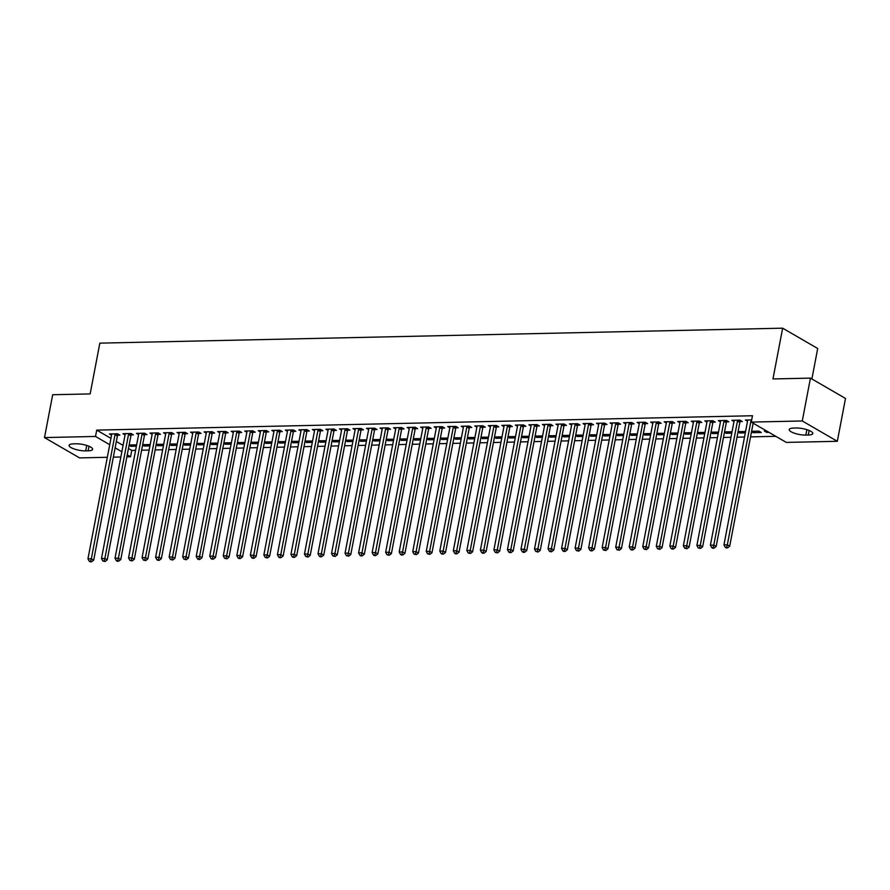 <?xml version="1.0" encoding="UTF-8"?>
<svg xmlns="http://www.w3.org/2000/svg" width="890" height="890" viewBox="0 0 890 890"><rect width="100%" height="100%" fill="white"/><g stroke="black" fill="none" stroke-linecap="round" stroke-linejoin="round"><path stroke-width="1.33" d="M128.472 448.516L131.776 450.44L135.591 450.351M141.621 450.218L149.131 450.062M155.149 449.928L162.659 449.762M168.677 449.628L176.187 449.461M182.216 449.328L189.726 449.172M195.744 449.038L203.254 448.872M209.272 448.738L216.782 448.571M222.812 448.438L230.321 448.282M236.34 448.148L243.849 447.982M249.868 447.848L257.377 447.681M263.407 447.548L270.916 447.392M276.935 447.258L284.444 447.091M290.463 446.958L297.972 446.791M304.002 446.669L311.511 446.502M317.53 446.368L325.039 446.202M331.058 446.068L338.567 445.901M344.597 445.779L352.106 445.612M358.125 445.478L365.634 445.311M371.653 445.178L379.162 445.011M385.192 444.889L392.701 444.722M398.72 444.588L406.229 444.422M412.248 444.288L419.757 444.121M425.787 443.999L433.297 443.832M439.315 443.698L446.825 443.532M452.843 443.398L460.353 443.231M466.382 443.109L473.892 442.942M479.91 442.808L487.42 442.642M493.438 442.508L500.948 442.341M506.977 442.219L514.487 442.052M520.505 441.918L528.015 441.752M534.033 441.618L541.543 441.462M547.572 441.329L555.082 441.162M561.101 441.028L568.61 440.861M574.629 440.728L582.138 440.572M588.168 440.439L595.677 440.272M601.696 440.138L609.205 439.972M615.224 439.838L622.733 439.682M628.763 439.549L636.272 439.382M642.291 439.248L649.8 439.082M655.819 438.948L663.328 438.792M669.358 438.659L676.867 438.492M682.886 438.358L690.395 438.192M696.414 438.058L703.923 437.902M709.953 437.769L717.462 437.602M723.481 437.468L730.99 437.301M737.009 437.168L744.518 437.012M750.548 436.879L775.813 436.322M131.776 450.44L130.563 456.781L126.881 456.87M120.851 456.993L113.341 457.16M107.323 457.293L79.555 457.905L44.5 437.58L95.519 436.456L109.726 444.7M811.891 378.962L817.699 348.502L782.655 328.176L99.836 343.139L90.157 393.914L52.677 394.737L44.5 437.58M782.655 328.176L772.965 378.951L810.445 378.128L845.5 398.453L837.323 441.295L786.315 442.408L751.26 422.094L802.279 420.97L837.323 441.295M150.176 444.577L142.689 444.644M149.921 445.912L144.258 446.035L142.6 445.067M131.242 434.921L133.433 434.865L131.064 433.497L122.942 433.675L125.067 434.899M177.232 443.976L169.745 444.043M176.977 445.311L171.325 445.434L169.667 444.477M158.309 434.32L160.489 434.276L158.131 432.896L150.01 433.074L152.134 434.309M204.299 443.387L196.812 443.454M204.044 444.722L198.381 444.844L196.723 443.888M185.365 433.73L187.556 433.686L185.187 432.306L177.066 432.484L179.19 433.719M231.367 442.797L223.88 442.864M231.111 444.132L225.448 444.255L223.791 443.287M212.432 433.141L214.624 433.085L212.254 431.717L204.133 431.895L206.258 433.118M258.423 442.197L250.936 442.263M258.167 443.532L252.515 443.654L250.858 442.697M239.499 432.54L241.68 432.495L239.321 431.127L231.2 431.305L233.325 432.529M285.49 441.607L278.003 441.674M285.234 442.942L279.571 443.064L277.914 442.108M266.555 431.95L268.747 431.906L266.377 430.526L258.256 430.704L260.381 431.939M312.557 441.017L305.07 441.084M312.301 442.352L306.638 442.475L304.981 441.507M293.622 431.361L295.814 431.305L293.444 429.937L285.323 430.115L287.448 431.35M339.613 440.428L332.126 440.483M339.357 441.752L333.705 441.874L332.048 440.917M320.689 430.76L322.87 430.716L320.511 429.347L312.39 429.525L314.515 430.749M366.68 439.827L359.193 439.894M366.424 441.162L360.762 441.284L359.104 440.328M347.745 430.17L349.937 430.126L347.567 428.746L339.446 428.924L341.571 430.159M393.747 439.237L386.26 439.304M393.491 440.572L387.829 440.695L386.171 439.727M374.812 429.581L377.004 429.525L374.634 428.157L366.513 428.335L368.638 429.57M420.803 438.648L413.316 438.714M420.547 439.972L414.896 440.105L413.238 439.137M401.88 428.98L404.06 428.936L401.702 427.567L393.58 427.745L395.705 428.969M447.87 438.047L440.383 438.114M447.614 439.382L441.952 439.504L440.294 438.548M428.936 428.39L431.127 428.346L428.757 426.966L420.636 427.144L422.761 428.379M474.937 437.457L467.45 437.524M474.682 438.792L469.019 438.915L467.361 437.958M456.003 427.801L458.194 427.745L455.825 426.377L447.703 426.555L449.828 427.79M501.993 436.868L494.506 436.934M501.738 438.192L496.086 438.325L494.428 437.357M483.07 427.2L485.25 427.156L482.892 425.787L474.771 425.965L476.895 427.189M529.061 436.267L521.573 436.334M528.805 437.602L523.142 437.724L521.484 436.768M510.126 426.61L512.317 426.566L509.948 425.186L501.827 425.364L503.951 426.599M556.128 435.677L548.641 435.744M555.872 437.012L550.209 437.135L548.552 436.178M537.193 426.021L539.385 425.965L537.015 424.597L528.894 424.775L531.019 426.01M583.184 435.088L575.697 435.154M582.928 436.411L577.276 436.545L575.619 435.577M564.26 425.42L566.441 425.376L564.082 424.007L555.961 424.185L558.086 425.409M610.251 434.487L602.764 434.554M609.995 435.822L604.332 435.944L602.675 434.988M591.316 424.83L593.508 424.786L591.138 423.406L583.017 423.584L585.142 424.819M637.318 433.897L629.82 433.964M637.062 435.232L631.399 435.355L629.742 434.398M618.383 424.241L620.575 424.185L618.205 422.817L610.084 422.995L612.209 424.23M664.374 433.308L656.887 433.374M664.118 434.643L658.466 434.765L656.809 433.797M645.45 423.64L647.631 423.596L645.272 422.227L637.151 422.405L639.276 423.629M691.441 432.707L683.954 432.774M691.185 434.042L685.523 434.164L683.865 433.207M672.506 423.05L674.698 423.006L672.328 421.626L664.207 421.804L666.332 423.039M718.508 432.117L711.01 432.184M718.252 433.452L712.59 433.575L710.932 432.618M699.573 422.461L701.765 422.416L699.395 421.037L691.274 421.215L693.399 422.45M745.564 431.528L738.077 431.594M745.308 432.863L739.657 432.985L737.999 432.017M726.64 421.871L728.821 421.816L726.462 420.447L718.341 420.625L720.466 421.849M768.938 432.34L766.713 432.384L764.354 431.016L766.568 430.971M751.683 419.891L745.397 420.024L747.522 421.259M751.26 422.094L752.473 415.741L96.721 430.115L110.939 438.347M116.334 441.484L123.065 445.389M740.169 421.571L742.36 421.526L739.99 420.147L731.869 420.325L733.994 421.56M753.463 431.25L753.185 432.685L761.306 432.507L758.936 431.138L751.605 431.294M753.185 432.685L751.527 431.728M713.101 422.16L715.293 422.116L712.923 420.736L704.802 420.914L706.927 422.149M732.036 431.817L724.549 431.884M731.78 433.152L726.118 433.274L724.46 432.318M686.045 422.761L688.226 422.705L685.867 421.337L677.746 421.515L679.871 422.739M704.969 432.418L697.482 432.484M704.713 433.753L699.062 433.875L697.404 432.907M658.978 423.351L661.17 423.306L658.8 421.927L650.679 422.105L652.804 423.34M677.913 433.007L670.415 433.074M677.657 434.342L671.995 434.465L670.337 433.508M631.911 423.94L634.103 423.896L631.733 422.516L623.612 422.694L625.737 423.929M650.846 433.597L643.359 433.664M650.59 434.932L644.927 435.054L643.27 434.098M604.855 424.53L607.036 424.486L604.677 423.117L596.556 423.295L598.681 424.519M623.779 434.198L616.292 434.264M623.523 435.533L617.871 435.655L616.214 434.687M577.788 425.131L579.98 425.075L577.61 423.707L569.489 423.885L571.614 425.12M596.723 434.787L589.225 434.854M596.467 436.122L590.804 436.245L589.147 435.288M550.721 425.72L552.913 425.676L550.543 424.296L542.422 424.474L544.547 425.709M569.656 435.377L562.168 435.444M569.4 436.712L563.737 436.834L562.08 435.878M523.665 426.31L525.845 426.266L523.487 424.897L515.366 425.075L517.49 426.299M542.589 435.978L535.101 436.044M542.333 437.301L536.681 437.435L535.024 436.467M496.598 426.911L498.789 426.855L496.42 425.487L488.299 425.665L490.423 426.9M515.533 436.567L508.045 436.634M515.277 437.902L509.614 438.025L507.956 437.068M469.531 427.5L471.722 427.456L469.353 426.076L461.231 426.254L463.356 427.489M488.465 437.157L480.978 437.224M488.209 438.492L482.547 438.614L480.889 437.657M442.475 428.09L444.655 428.046L442.297 426.677L434.175 426.855L436.3 428.079M461.398 437.758L453.911 437.824M461.142 439.082L455.491 439.215L453.833 438.247M415.407 428.691L417.599 428.635L415.23 427.267L407.108 427.445L409.233 428.68M434.342 438.347L426.855 438.414M434.086 439.682L428.424 439.805L426.766 438.837M388.34 429.28L390.532 429.236L388.162 427.856L380.041 428.034L382.166 429.269M407.275 438.937L399.788 439.004M407.019 440.272L401.357 440.394L399.699 439.438M361.284 429.87L363.465 429.826L361.106 428.457L352.985 428.635L355.11 429.859M380.208 439.538L372.721 439.604M379.952 440.861L374.301 440.995L372.643 440.027M334.217 430.471L336.409 430.415L334.039 429.047L325.918 429.225L328.043 430.46M353.152 440.127L345.665 440.194M352.896 441.462L347.233 441.585L345.576 440.617M307.15 431.06L309.342 431.016L306.972 429.636L298.851 429.814L300.976 431.049M326.085 440.717L318.598 440.784M325.829 442.052L320.166 442.174L318.509 441.218M280.094 431.65L282.275 431.606L279.916 430.237L271.795 430.415L273.92 431.639M299.018 441.307L291.531 441.373M298.762 442.642L293.11 442.764L291.453 441.807M253.027 432.251L255.219 432.195L252.849 430.827L244.728 431.005L246.853 432.24M271.962 441.907L264.475 441.974M271.706 443.242L266.043 443.365L264.386 442.397M225.96 432.84L228.152 432.796L225.782 431.416L217.661 431.594L219.786 432.829M244.895 442.497L237.408 442.564M244.639 443.832L238.976 443.954L237.319 442.998M198.904 433.43L201.084 433.386L198.726 432.006L190.605 432.184L192.73 433.419M217.828 443.087L210.34 443.153M217.572 444.422L211.92 444.544L210.263 443.587M171.837 434.031L174.028 433.975L171.659 432.607L163.537 432.785L165.662 434.009M190.772 443.687L183.284 443.754M190.516 445.022L184.853 445.145L183.195 444.177M144.77 434.62L146.961 434.576L144.592 433.196L136.47 433.374L138.595 434.609M163.704 444.277L156.217 444.344M163.448 445.612L157.797 445.734L156.128 444.778M117.714 435.21L119.905 435.166L117.536 433.786L109.414 433.964L111.539 435.199M136.637 444.867L129.15 444.933M136.381 446.202L130.73 446.324L129.072 445.367M85.685 450.874A10.747 2.937 10.8 0 1 74.493 449.072A10.747 2.937 10.8 0 1 69.064 445.345A10.747 2.937 10.8 0 1 73.559 443.843L75.995 443.787A10.747 2.937 10.8 0 1 87.175 445.59A10.747 2.937 10.8 0 1 92.616 449.317A10.747 2.937 10.8 0 1 88.121 450.818L85.685 450.874L86.719 445.445M115.122 447.826L121.852 451.731M127.259 454.868L130.563 456.781M810.445 378.128L802.279 420.97M96.721 430.115L95.519 436.456M796.149 428.001A10.747 2.937 10.8 0 1 807.33 429.803A10.747 2.937 10.8 0 1 812.77 433.53A10.747 2.937 10.8 0 1 808.276 435.032L805.839 435.088A10.747 2.937 10.8 0 1 794.648 433.285A10.747 2.937 10.8 0 1 789.219 429.559A10.747 2.937 10.8 0 1 793.713 428.057L796.149 428.001M766.946 431.183L766.713 432.384M739.924 431.55L739.657 432.985M726.396 431.85L726.118 433.274M712.868 432.139L712.59 433.575M699.329 432.44L699.062 433.875M685.801 432.74L685.523 434.164M672.273 433.03L671.995 434.465M658.734 433.33L658.466 434.765M645.206 433.63L644.927 435.054M631.678 433.92L631.399 435.355M618.138 434.22L617.871 435.655M604.61 434.52L604.332 435.944M591.082 434.81L590.804 436.245M577.543 435.11L577.276 436.545M564.015 435.41L563.737 436.834M550.487 435.7L550.209 437.135M536.948 436L536.681 437.435M523.42 436.3L523.142 437.724M509.892 436.589L509.614 438.025M496.353 436.89L496.086 438.325M482.825 437.19L482.547 438.614M469.297 437.48L469.019 438.915M455.758 437.78L455.491 439.215M442.23 438.08L441.952 439.504M428.702 438.37L428.424 439.805M415.163 438.67L414.896 440.105M401.635 438.97L401.357 440.394M388.107 439.26L387.829 440.695M374.568 439.56L374.301 440.995M361.04 439.86L360.762 441.284M347.512 440.149L347.233 441.585M333.973 440.45L333.705 441.874M320.445 440.75L320.166 442.174M306.916 441.04L306.638 442.475M293.377 441.34L293.11 442.764M279.849 441.629L279.571 443.064M266.321 441.93L266.043 443.365M252.782 442.23L252.515 443.654M239.254 442.519L238.976 443.954M225.726 442.82L225.448 444.255M212.187 443.12L211.92 444.544M198.659 443.409L198.381 444.844M185.131 443.709L184.853 445.145M171.592 444.01L171.325 445.434M158.064 444.299L157.797 445.734M144.536 444.599L144.258 446.035M130.997 444.9L130.73 446.324M751.327 419.902L751.205 420.136A1.68 1.268 -59.9 0 0 750.993 420.725L727.33 544.802L723.948 544.88L747.611 420.803A1.68 1.268 -59.9 0 0 747.633 420.214L747.589 419.98M753.151 423.184L729.7 546.182L727.33 544.802L726.629 547.306L725.272 547.339L726.218 547.884L727.575 547.851L726.629 547.306M727.575 547.851L729.7 546.182M723.948 544.88L725.272 547.339M737.799 420.191L737.677 420.436A1.68 1.268 -59.9 0 0 737.465 421.026L713.791 545.103L710.409 545.181L734.083 421.103A1.68 1.268 -59.9 0 0 734.094 420.514L734.061 420.28M740.702 420.558L740.046 421.804A1.68 1.268 -59.9 0 0 739.835 422.394L716.161 546.482L713.791 545.103L713.101 547.606L711.744 547.628L712.69 548.184L714.047 548.151L713.101 547.606M714.047 548.151L716.161 546.482M710.409 545.181L711.744 547.628M724.271 420.492L724.149 420.725A1.68 1.268 -59.9 0 0 723.937 421.326L700.263 545.403L696.881 545.47L720.544 421.393A1.68 1.268 -59.9 0 0 720.566 420.803L720.533 420.57M727.174 420.859L726.507 422.105A1.68 1.268 -59.9 0 0 726.296 422.694L702.633 546.772L700.263 545.403L699.562 547.895L698.216 547.928L700.508 548.451L699.562 547.895M700.508 548.451L702.633 546.772M696.881 545.47L698.216 547.928M710.732 420.792L710.609 421.026A1.68 1.268 -59.9 0 0 710.398 421.615L686.735 545.692L683.353 545.77L707.016 421.693A1.68 1.268 -59.9 0 0 707.038 421.103L706.994 420.87M713.635 421.159L712.979 422.394A1.68 1.268 -59.9 0 0 712.768 422.995L689.105 547.072L686.735 545.692L686.034 548.196L684.677 548.229L686.98 548.741L686.034 548.196M686.98 548.741L689.105 547.072M683.353 545.77L684.677 548.229M697.204 421.081L697.081 421.315A1.68 1.268 -59.9 0 0 696.87 421.916L673.196 545.993L669.814 546.071L693.488 421.993A1.68 1.268 -59.9 0 0 693.499 421.404L693.466 421.17M700.107 421.448L699.451 422.694A1.68 1.268 -59.9 0 0 699.24 423.284L675.566 547.372L673.196 545.993L672.506 548.496L671.149 548.518L672.095 549.074L673.452 549.041L672.506 548.496M673.452 549.041L675.566 547.372M669.814 546.071L671.149 548.518M683.676 421.382L683.553 421.615A1.68 1.268 -59.9 0 0 683.342 422.216L659.668 546.293L656.286 546.36L679.949 422.283A1.68 1.268 -59.9 0 0 679.971 421.693L679.938 421.459M686.579 421.749L685.912 422.995A1.68 1.268 -59.9 0 0 685.701 423.584L662.038 547.662L659.668 546.293L658.967 548.785L657.621 548.818L659.913 549.341L658.967 548.785M659.913 549.341L662.038 547.662M656.286 546.36L657.621 548.818M670.137 421.682L670.014 421.916A1.68 1.268 -59.9 0 0 669.803 422.505L646.14 546.582L642.758 546.66L666.421 422.583A1.68 1.268 -59.9 0 0 666.443 421.993L666.399 421.76M673.04 422.049L672.384 423.284A1.68 1.268 -59.9 0 0 672.173 423.885L648.51 547.962L646.14 546.582L645.439 549.086L644.082 549.119L646.385 549.631L645.439 549.086M646.385 549.631L648.51 547.962M642.758 546.66L644.082 549.119M656.609 421.971L656.486 422.205A1.68 1.268 -59.9 0 0 656.275 422.806L632.601 546.883L629.219 546.961L652.893 422.884A1.68 1.268 -59.9 0 0 652.904 422.294L652.871 422.06M659.512 422.338L658.856 423.584A1.68 1.268 -59.9 0 0 658.644 424.174L634.971 548.262L632.601 546.883L631.911 549.386L630.554 549.408L631.5 549.964L632.857 549.931L631.911 549.386M632.857 549.931L634.971 548.262M629.219 546.961L630.554 549.408M643.081 422.272L642.958 422.505A1.68 1.268 -59.9 0 0 642.747 423.106L619.073 547.183L615.691 547.25L639.354 423.173A1.68 1.268 -59.9 0 0 639.376 422.583L639.343 422.349M645.984 422.639L645.317 423.885A1.68 1.268 -59.9 0 0 645.105 424.474L621.442 548.552L619.073 547.183L618.372 549.675L617.026 549.709L619.318 550.231L618.372 549.675M619.318 550.231L621.442 548.552M615.691 547.25L617.026 549.709M629.542 422.572L629.419 422.806A1.68 1.268 -59.9 0 0 629.208 423.395L605.545 547.472L602.163 547.55L625.826 423.473A1.68 1.268 -59.9 0 0 625.848 422.884L625.803 422.65M632.445 422.939L631.789 424.174A1.68 1.268 -59.9 0 0 631.577 424.775L607.915 548.852L605.545 547.472L604.844 549.976L603.487 550.009L605.79 550.521L604.844 549.976M605.79 550.521L607.915 548.852M602.163 547.55L603.487 550.009M616.014 422.861L615.891 423.095A1.68 1.268 -59.9 0 0 615.68 423.696L592.006 547.773L588.624 547.851L612.298 423.774A1.68 1.268 -59.9 0 0 612.309 423.173L612.276 422.95M618.917 423.228L618.261 424.474A1.68 1.268 -59.9 0 0 618.049 425.064L594.375 549.152L592.006 547.773L591.316 550.276L589.959 550.298L590.904 550.854L592.262 550.821L591.316 550.276M592.262 550.821L594.375 549.152M588.624 547.851L589.959 550.298M602.486 423.162L602.363 423.395A1.68 1.268 -59.9 0 0 602.152 423.996L578.478 548.073L575.096 548.14L598.759 424.063A1.68 1.268 -59.9 0 0 598.781 423.473L598.748 423.24M605.389 423.529L604.722 424.775A1.68 1.268 -59.9 0 0 604.51 425.364L580.847 549.442L578.478 548.073L577.777 550.565L576.431 550.599L578.723 551.121L577.777 550.565M578.723 551.121L580.847 549.442M575.096 548.14L576.431 550.599M588.946 423.462L588.824 423.696A1.68 1.268 -59.9 0 0 588.613 424.285L564.95 548.362L561.568 548.44L585.231 424.363A1.68 1.268 -59.9 0 0 585.253 423.774L585.208 423.54M591.85 423.829L591.194 425.064A1.68 1.268 -59.9 0 0 590.982 425.665L567.319 549.742L564.95 548.362L564.249 550.865L562.892 550.888L563.837 551.444L565.195 551.411L564.249 550.865M565.195 551.411L567.319 549.742M561.568 548.44L562.892 550.888M575.418 423.751L575.296 423.985A1.68 1.268 -59.9 0 0 575.085 424.586L551.411 548.663L548.029 548.741L571.703 424.664A1.68 1.268 -59.9 0 0 571.714 424.063L571.68 423.84M578.322 424.118L577.666 425.364A1.68 1.268 -59.9 0 0 577.454 425.954L553.78 550.031L551.411 548.663L550.721 551.155L549.364 551.188L550.309 551.744L551.667 551.711L550.721 551.155M551.667 551.711L553.78 550.031M548.029 548.741L549.364 551.188M561.89 424.052L561.768 424.285A1.68 1.268 -59.9 0 0 561.557 424.886L537.883 548.963L534.501 549.03L558.163 424.953A1.68 1.268 -59.9 0 0 558.186 424.363L558.152 424.13M564.794 424.419L564.126 425.665A1.68 1.268 -59.9 0 0 563.915 426.254L540.252 550.332L537.883 548.963L537.182 551.455L535.836 551.489L538.127 552.011L537.182 551.455M538.127 552.011L540.252 550.332M534.501 549.03L535.836 551.489M548.351 424.352L548.229 424.586A1.68 1.268 -59.9 0 0 548.018 425.175L524.355 549.252L520.973 549.33L544.635 425.253A1.68 1.268 -59.9 0 0 544.658 424.664L544.613 424.43M551.255 424.708L550.599 425.954A1.68 1.268 -59.9 0 0 550.387 426.555L526.724 550.632L524.355 549.252L523.654 551.755L522.297 551.778L523.242 552.334L524.599 552.301L523.654 551.755M524.599 552.301L526.724 550.632M520.973 549.33L522.297 551.778M534.823 424.641L534.701 424.875A1.68 1.268 -59.9 0 0 534.49 425.476L510.816 549.553L507.434 549.631L531.107 425.553A1.68 1.268 -59.9 0 0 531.119 424.953L531.085 424.73M537.727 425.008L537.071 426.254A1.68 1.268 -59.9 0 0 536.859 426.844L513.185 550.921L510.816 549.553L510.126 552.045L508.769 552.078L509.714 552.634L511.071 552.601L510.126 552.045M511.071 552.601L513.185 550.921M507.434 549.631L508.769 552.078M521.295 424.942L521.173 425.175A1.68 1.268 -59.9 0 0 520.962 425.765L497.288 549.853L493.906 549.92L517.568 425.843A1.68 1.268 -59.9 0 0 517.591 425.253L517.557 425.02M524.199 425.309L523.531 426.555A1.68 1.268 -59.9 0 0 523.32 427.144L499.657 551.221L497.288 549.853L496.587 552.345L495.241 552.379L497.532 552.89L496.587 552.345M497.532 552.89L499.657 551.221M493.906 549.92L495.241 552.379M507.756 425.242L507.634 425.476A1.68 1.268 -59.9 0 0 507.422 426.065L483.76 550.142L480.378 550.22L504.04 426.143A1.68 1.268 -59.9 0 0 504.063 425.553L504.018 425.32M510.66 425.598L510.003 426.844A1.68 1.268 -59.9 0 0 509.792 427.445L486.129 551.522L483.76 550.142L483.059 552.645L481.701 552.668L482.647 553.224L484.004 553.191L483.059 552.645M484.004 553.191L486.129 551.522M480.378 550.22L481.701 552.668M494.228 425.531L494.106 425.765A1.68 1.268 -59.9 0 0 493.894 426.366L470.22 550.443L466.838 550.521L490.512 426.432A1.68 1.268 -59.9 0 0 490.524 425.843L490.49 425.62M497.132 425.898L496.475 427.144A1.68 1.268 -59.9 0 0 496.264 427.734L472.59 551.811L470.22 550.443L469.531 552.935L468.173 552.968L470.476 553.491L469.531 552.935M470.476 553.491L472.59 551.811M466.838 550.521L468.173 552.968M480.7 425.832L480.578 426.065A1.68 1.268 -59.9 0 0 480.366 426.655L456.692 550.743L453.31 550.81L476.973 426.733A1.68 1.268 -59.9 0 0 476.995 426.143L476.962 425.909M483.604 426.199L482.936 427.434A1.68 1.268 -59.9 0 0 482.725 428.034L459.062 552.111L456.692 550.743L455.992 553.235L454.645 553.269L455.591 553.814L456.937 553.78L455.992 553.235M456.937 553.78L459.062 552.111M453.31 550.81L454.645 553.269M467.161 426.132L467.039 426.366A1.68 1.268 -59.9 0 0 466.827 426.955L443.164 551.032L439.782 551.11L463.445 427.033A1.68 1.268 -59.9 0 0 463.468 426.444L463.423 426.21M470.065 426.488L469.408 427.734A1.68 1.268 -59.9 0 0 469.197 428.335L445.534 552.412L443.164 551.032L442.464 553.536L441.106 553.558L442.052 554.114L443.409 554.081L442.464 553.536M443.409 554.081L445.534 552.412M439.782 551.11L441.106 553.558M453.633 426.421L453.511 426.655A1.68 1.268 -59.9 0 0 453.299 427.256L429.625 551.333L426.243 551.411L449.917 427.322A1.68 1.268 -59.9 0 0 449.928 426.733L449.895 426.51M456.537 426.788L455.88 428.034A1.68 1.268 -59.9 0 0 455.669 428.624L431.995 552.701L429.625 551.333L428.936 553.825L427.578 553.858L429.881 554.381L428.936 553.825M429.881 554.381L431.995 552.701M426.243 551.411L427.578 553.858M440.105 426.722L439.983 426.955A1.68 1.268 -59.9 0 0 439.771 427.545L416.097 551.633L412.715 551.7L436.378 427.623A1.68 1.268 -59.9 0 0 436.4 427.033L436.367 426.8M443.009 427.089L442.341 428.324A1.68 1.268 -59.9 0 0 442.13 428.924L418.467 553.001L416.097 551.633L415.396 554.125L414.05 554.159L416.342 554.67L415.396 554.125M416.342 554.67L418.467 553.001M412.715 551.7L414.05 554.159M426.566 427.022L426.444 427.256A1.68 1.268 -59.9 0 0 426.232 427.845L402.569 551.922L399.187 552L422.85 427.923A1.68 1.268 -59.9 0 0 422.872 427.334L422.828 427.1M429.47 427.378L428.813 428.624A1.68 1.268 -59.9 0 0 428.602 429.225L404.939 553.302L402.569 551.922L401.868 554.426L400.511 554.448L401.457 555.004L402.814 554.971L401.868 554.426M402.814 554.971L404.939 553.302M399.187 552L400.511 554.448M413.038 427.311L412.916 427.545A1.68 1.268 -59.9 0 0 412.704 428.146L389.03 552.223L385.648 552.301L409.322 428.212A1.68 1.268 -59.9 0 0 409.333 427.623L409.3 427.4M415.942 427.678L415.285 428.924A1.68 1.268 -59.9 0 0 415.074 429.514L391.4 553.591L389.03 552.223L388.34 554.715L386.983 554.748L389.286 555.271L388.34 554.715M389.286 555.271L391.4 553.591M385.648 552.301L386.983 554.748M399.51 427.612L399.387 427.845A1.68 1.268 -59.9 0 0 399.176 428.435L375.502 552.523L372.12 552.59L395.794 428.513A1.68 1.268 -59.9 0 0 395.805 427.923L395.772 427.69M402.414 427.979L401.746 429.214A1.68 1.268 -59.9 0 0 401.535 429.814L377.872 553.892L375.502 552.523L374.801 555.015L373.455 555.048L374.401 555.594L375.747 555.56L374.801 555.015M375.747 555.56L377.872 553.892M372.12 552.59L373.455 555.048M385.971 427.912L385.848 428.146A1.68 1.268 -59.9 0 0 385.637 428.735L361.974 552.812L358.592 552.89L382.255 428.813A1.68 1.268 -59.9 0 0 382.277 428.224L382.233 427.99M388.874 428.268L388.218 429.514A1.68 1.268 -59.9 0 0 388.007 430.115L364.344 554.192L361.974 552.812L361.273 555.316L359.916 555.338L360.862 555.894L362.219 555.861L361.273 555.316M362.219 555.861L364.344 554.192M358.592 552.89L359.916 555.338M372.443 428.201L372.32 428.435A1.68 1.268 -59.9 0 0 372.109 429.036L348.435 553.113L345.053 553.191L368.727 429.102A1.68 1.268 -59.9 0 0 368.738 428.513L368.705 428.29M375.346 428.568L374.69 429.814A1.68 1.268 -59.9 0 0 374.479 430.404L350.805 554.481L348.435 553.113L347.745 555.605L346.388 555.638L348.691 556.161L347.745 555.605M348.691 556.161L350.805 554.481M345.053 553.191L346.388 555.638M358.915 428.502L358.792 428.735A1.68 1.268 -59.9 0 0 358.581 429.325L334.907 553.413L331.525 553.48L355.199 429.403A1.68 1.268 -59.9 0 0 355.21 428.813L355.177 428.58M361.818 428.869L361.151 430.104A1.68 1.268 -59.9 0 0 360.94 430.704L337.277 554.782L334.907 553.413L334.206 555.905L332.86 555.939L335.152 556.45L334.206 555.905M335.152 556.45L337.277 554.782M331.525 553.48L332.86 555.939M345.376 428.802L345.253 429.036A1.68 1.268 -59.9 0 0 345.042 429.625L321.379 553.702L317.997 553.78L341.66 429.703A1.68 1.268 -59.9 0 0 341.682 429.114L341.638 428.88M348.279 429.158L347.623 430.404A1.68 1.268 -59.9 0 0 347.411 431.005L323.749 555.082L321.379 553.702L320.678 556.206L319.321 556.228L320.267 556.784L321.624 556.751L320.678 556.206M321.624 556.751L323.749 555.082M317.997 553.78L319.321 556.228M331.848 429.091L331.725 429.325A1.68 1.268 -59.9 0 0 331.514 429.926L307.84 554.003L304.458 554.081L328.132 429.992A1.68 1.268 -59.9 0 0 328.143 429.403L328.11 429.18M334.751 429.458L334.095 430.704A1.68 1.268 -59.9 0 0 333.884 431.294L310.209 555.371L307.84 554.003L307.15 556.495L305.793 556.528L308.096 557.051L307.15 556.495M308.096 557.051L310.209 555.371M304.458 554.081L305.793 556.528M318.32 429.392L318.197 429.625A1.68 1.268 -59.9 0 0 317.986 430.215L294.312 554.303L290.93 554.37L314.604 430.293A1.68 1.268 -59.9 0 0 314.615 429.703L314.582 429.47M321.223 429.759L320.556 430.994A1.68 1.268 -59.9 0 0 320.344 431.594L296.682 555.672L294.312 554.303L293.611 556.795L292.265 556.828L293.211 557.374L294.557 557.34L293.611 556.795M294.557 557.34L296.682 555.672M290.93 554.37L292.265 556.828M304.781 429.692L304.658 429.926A1.68 1.268 -59.9 0 0 304.447 430.515L280.784 554.592L277.402 554.67L301.065 430.593A1.68 1.268 -59.9 0 0 301.087 430.003L301.043 429.77M307.684 430.048L307.028 431.294A1.68 1.268 -59.9 0 0 306.816 431.884L283.154 555.972L280.784 554.592L280.083 557.096L278.726 557.118L279.671 557.674L281.029 557.641L280.083 557.096M281.029 557.641L283.154 555.972M277.402 554.67L278.726 557.118M291.252 429.981L291.13 430.215A1.68 1.268 -59.9 0 0 290.919 430.816L267.245 554.893L263.863 554.971L287.537 430.882A1.68 1.268 -59.9 0 0 287.548 430.293L287.514 430.07M294.156 430.348L293.5 431.594A1.68 1.268 -59.9 0 0 293.288 432.184L269.614 556.261L267.245 554.893L266.555 557.385L265.198 557.418L267.501 557.941L266.555 557.385M267.501 557.941L269.614 556.261M263.863 554.971L265.198 557.418M277.724 430.282L277.602 430.515A1.68 1.268 -59.9 0 0 277.391 431.105L253.717 555.193L250.335 555.26L274.009 431.183A1.68 1.268 -59.9 0 0 274.02 430.593L273.987 430.359M280.628 430.649L279.961 431.884A1.68 1.268 -59.9 0 0 279.749 432.484L256.086 556.562L253.717 555.193L253.016 557.685L251.67 557.719L252.615 558.264L253.962 558.23L253.016 557.685M253.962 558.23L256.086 556.562M250.335 555.26L251.67 557.719M264.185 430.582L264.063 430.816A1.68 1.268 -59.9 0 0 263.852 431.405L240.189 555.482L236.807 555.56L260.47 431.483A1.68 1.268 -59.9 0 0 260.492 430.894L260.447 430.66M267.089 430.938L266.433 432.184A1.68 1.268 -59.9 0 0 266.221 432.774L242.558 556.862L240.189 555.482L239.488 557.986L238.131 558.008L239.076 558.564L240.434 558.531L239.488 557.986M240.434 558.531L242.558 556.862M236.807 555.56L238.131 558.008M250.657 430.871L250.535 431.105A1.68 1.268 -59.9 0 0 250.324 431.706L226.65 555.783L223.268 555.861L246.942 431.772A1.68 1.268 -59.9 0 0 246.953 431.183L246.919 430.96M253.561 431.238L252.905 432.484A1.68 1.268 -59.9 0 0 252.693 433.074L229.019 557.151L226.65 555.783L225.96 558.275L224.603 558.308L226.906 558.831L225.96 558.275M226.906 558.831L229.019 557.151M223.268 555.861L224.603 558.308M237.129 431.172L237.007 431.405A1.68 1.268 -59.9 0 0 236.796 431.995L213.122 556.083L209.74 556.15L233.414 432.073A1.68 1.268 -59.9 0 0 233.425 431.483L233.391 431.25M240.033 431.539L239.365 432.774A1.68 1.268 -59.9 0 0 239.154 433.374L215.491 557.452L213.122 556.083L212.421 558.575L211.075 558.609L212.02 559.154L213.366 559.12L212.421 558.575M213.366 559.12L215.491 557.452M209.74 556.15L211.075 558.609M223.59 431.461L223.468 431.706A1.68 1.268 -59.9 0 0 223.257 432.295L199.594 556.372L196.212 556.45L219.874 432.373A1.68 1.268 -59.9 0 0 219.897 431.784L219.852 431.55M226.494 431.828L225.838 433.074A1.68 1.268 -59.9 0 0 225.626 433.664L201.963 557.752L199.594 556.372L198.893 558.875L197.536 558.898L198.481 559.454L199.838 559.421L198.893 558.875M199.838 559.421L201.963 557.752M196.212 556.45L197.536 558.898M210.062 431.761L209.94 431.995A1.68 1.268 -59.9 0 0 209.729 432.596L186.055 556.673L182.672 556.751L206.346 432.662A1.68 1.268 -59.9 0 0 206.358 432.073L206.324 431.85M212.966 432.128L212.31 433.374A1.68 1.268 -59.9 0 0 212.098 433.964L188.424 558.041L186.055 556.673L185.365 559.165L184.008 559.198L186.31 559.721L185.365 559.165M186.31 559.721L188.424 558.041M182.672 556.751L184.008 559.198M196.534 432.062L196.412 432.295A1.68 1.268 -59.9 0 0 196.201 432.885L172.527 556.962L169.144 557.04L192.819 432.963A1.68 1.268 -59.9 0 0 192.83 432.373L192.796 432.139M199.438 432.429L198.77 433.664A1.68 1.268 -59.9 0 0 198.559 434.264L174.896 558.341L172.527 556.962L171.826 559.465L170.48 559.499L172.771 560.01L171.826 559.465M172.771 560.01L174.896 558.341M169.144 557.04L170.48 559.499M182.995 432.351L182.873 432.596A1.68 1.268 -59.9 0 0 182.661 433.185L158.998 557.262L155.617 557.34L179.279 433.263A1.68 1.268 -59.9 0 0 179.302 432.674L179.257 432.44M185.899 432.718L185.242 433.964A1.68 1.268 -59.9 0 0 185.031 434.554L161.368 558.642L158.998 557.262L158.298 559.766L156.94 559.788L157.886 560.344L159.243 560.311L158.298 559.766M159.243 560.311L161.368 558.642M155.617 557.34L156.94 559.788M169.467 432.651L169.345 432.885A1.68 1.268 -59.9 0 0 169.133 433.486L145.459 557.563L142.077 557.63L165.751 433.552A1.68 1.268 -59.9 0 0 165.763 432.963L165.729 432.729M172.371 433.018L171.714 434.264A1.68 1.268 -59.9 0 0 171.503 434.854L147.829 558.931L145.459 557.563L144.77 560.055L143.412 560.088L145.715 560.611L144.77 560.055M145.715 560.611L147.829 558.931M142.077 557.63L143.412 560.088M155.939 432.952L155.817 433.185A1.68 1.268 -59.9 0 0 155.605 433.775L131.931 557.852L128.549 557.93L152.223 433.853A1.68 1.268 -59.9 0 0 152.234 433.263L152.201 433.03M158.843 433.319L158.175 434.554A1.68 1.268 -59.9 0 0 157.964 435.154L134.301 559.231L131.931 557.852L131.231 560.355L129.884 560.389L132.176 560.9L131.231 560.355M132.176 560.9L134.301 559.231M128.549 557.93L129.884 560.389M142.4 433.241L142.278 433.486A1.68 1.268 -59.9 0 0 142.066 434.075L118.403 558.152L115.021 558.23L138.684 434.153A1.68 1.268 -59.9 0 0 138.707 433.564L138.662 433.33M145.304 433.608L144.647 434.854A1.68 1.268 -59.9 0 0 144.436 435.444L120.773 559.532L118.403 558.152L117.703 560.655L116.345 560.678L117.291 561.234L118.648 561.201L117.703 560.655M118.648 561.201L120.773 559.532M115.021 558.23L116.345 560.678M128.872 433.541L128.75 433.775A1.68 1.268 -59.9 0 0 128.538 434.376L104.864 558.453L101.482 558.519L125.156 434.442A1.68 1.268 -59.9 0 0 125.167 433.853L125.134 433.619M131.776 433.908L131.119 435.154A1.68 1.268 -59.9 0 0 130.908 435.744L107.234 559.821L104.864 558.453L104.175 560.945L102.817 560.978L105.12 561.501L104.175 560.945M105.12 561.501L107.234 559.821M101.482 558.519L102.817 560.978M115.344 433.842L115.222 434.075A1.68 1.268 -59.9 0 0 115.01 434.665L91.336 558.742L87.954 558.82L111.628 434.743A1.68 1.268 -59.9 0 0 111.639 434.153L111.606 433.92M118.248 434.209L117.58 435.444A1.68 1.268 -59.9 0 0 117.369 436.044L93.706 560.122L91.336 558.742L90.635 561.245L89.289 561.279L90.235 561.824L91.581 561.79L90.635 561.245M91.581 561.79L93.706 560.122M87.954 558.82L89.289 561.279M808.276 435.032L809.144 430.482M805.839 435.088L806.874 429.659M88.121 450.818L88.989 446.268M737.677 420.436L740.046 421.804M737.465 421.026L739.835 422.394M724.149 420.725L726.507 422.105M723.937 421.326L726.296 422.694M710.609 421.026L712.979 422.394M710.398 421.615L712.768 422.995M697.081 421.315L699.451 422.694M696.87 421.916L699.24 423.284M683.553 421.615L685.912 422.995M683.342 422.216L685.701 423.584M670.014 421.916L672.384 423.284M669.803 422.505L672.173 423.885M656.486 422.205L658.856 423.584M656.275 422.806L658.644 424.174M642.958 422.505L645.317 423.885M642.747 423.106L645.105 424.474M629.419 422.806L631.789 424.174M629.208 423.395L631.577 424.775M615.891 423.095L618.261 424.474M615.68 423.696L618.049 425.064M602.363 423.395L604.722 424.775M602.152 423.996L604.51 425.364M588.824 423.696L591.194 425.064M588.613 424.285L590.982 425.665M575.296 423.985L577.666 425.364M575.085 424.586L577.454 425.954M561.768 424.285L564.126 425.665M561.557 424.886L563.915 426.254M548.229 424.586L550.599 425.954M548.018 425.175L550.387 426.555M534.701 424.875L537.071 426.254M534.49 425.476L536.859 426.844M521.173 425.175L523.531 426.555M520.962 425.765L523.32 427.144M507.634 425.476L510.003 426.844M507.422 426.065L509.792 427.445M494.106 425.765L496.475 427.144M493.894 426.366L496.264 427.734M480.578 426.065L482.936 427.434M480.366 426.655L482.725 428.034M467.039 426.366L469.408 427.734M466.827 426.955L469.197 428.335M453.511 426.655L455.88 428.034M453.299 427.256L455.669 428.624M439.983 426.955L442.341 428.324M439.771 427.545L442.13 428.924M426.444 427.256L428.813 428.624M426.232 427.845L428.602 429.225M412.916 427.545L415.285 428.924M412.704 428.146L415.074 429.514M399.387 427.845L401.746 429.214M399.176 428.435L401.535 429.814M385.848 428.146L388.218 429.514M385.637 428.735L388.007 430.115M372.32 428.435L374.69 429.814M372.109 429.036L374.479 430.404M358.792 428.735L361.151 430.104M358.581 429.325L360.94 430.704M345.253 429.036L347.623 430.404M345.042 429.625L347.411 431.005M331.725 429.325L334.095 430.704M331.514 429.926L333.884 431.294M318.197 429.625L320.556 430.994M317.986 430.215L320.344 431.594M304.658 429.926L307.028 431.294M304.447 430.515L306.816 431.884M291.13 430.215L293.5 431.594M290.919 430.816L293.288 432.184M277.602 430.515L279.961 431.884M277.391 431.105L279.749 432.484M264.063 430.816L266.433 432.184M263.852 431.405L266.221 432.774M250.535 431.105L252.905 432.484M250.324 431.706L252.693 433.074M237.007 431.405L239.365 432.774M236.796 431.995L239.154 433.374M223.468 431.706L225.838 433.074M223.257 432.295L225.626 433.664M209.94 431.995L212.31 433.374M209.729 432.596L212.098 433.964M196.412 432.295L198.77 433.664M196.201 432.885L198.559 434.264M182.873 432.596L185.242 433.964M182.661 433.185L185.031 434.554M169.345 432.885L171.714 434.264M169.133 433.486L171.503 434.854M155.817 433.185L158.175 434.554M155.605 433.775L157.964 435.154M142.278 433.486L144.647 434.854M142.066 434.075L144.436 435.444M128.75 433.775L131.119 435.154M128.538 434.376L130.908 435.744M115.222 434.075L117.58 435.444M115.01 434.665L117.369 436.044"/></g></svg>
